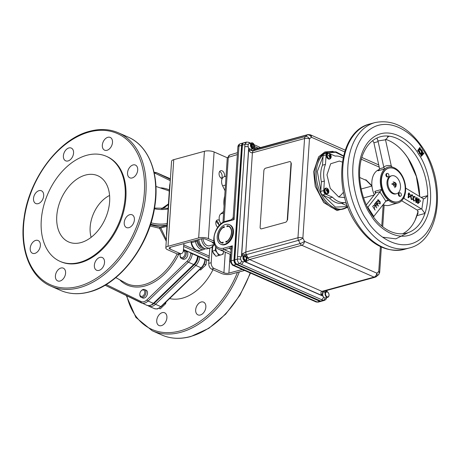 <?xml version="1.0" encoding="UTF-8"?>
<svg xmlns="http://www.w3.org/2000/svg" width="460" height="460" viewBox="0 0 460 460"><rect width="100%" height="100%" fill="white"/><g stroke="black" fill="none" stroke-linecap="round" stroke-linejoin="round"><path stroke-width="0.69" d="M128.88 227.683A6.963 4.663 -66.2 0 0 134.142 221.438A6.963 4.663 -66.2 0 0 132.123 214.808A6.963 4.663 -66.2 0 0 129.749 214.688A6.963 4.663 -66.2 0 0 124.487 220.932A6.963 4.663 -66.2 0 0 126.506 227.562A6.963 4.663 -66.2 0 0 128.88 227.683M132.187 177.945A6.963 4.663 -66.2 0 0 137.442 171.695A6.963 4.663 -66.2 0 0 135.424 165.071A6.963 4.663 -66.2 0 0 133.049 164.945A6.963 4.663 -66.2 0 0 127.794 171.195A6.963 4.663 -66.2 0 0 129.812 177.819A6.963 4.663 -66.2 0 0 132.187 177.945M106.984 150.299A6.963 4.663 -66.2 0 0 112.24 144.055A6.963 4.663 -66.2 0 0 110.222 137.425A6.963 4.663 -66.2 0 0 107.847 137.304A6.963 4.663 -66.2 0 0 102.591 143.549A6.963 4.663 -66.2 0 0 104.61 150.178A6.963 4.663 -66.2 0 0 106.984 150.299M68.04 160.948A6.963 4.663 -66.2 0 0 73.295 154.704A6.963 4.663 -66.2 0 0 71.277 148.074A6.963 4.663 -66.2 0 0 68.902 147.953A6.963 4.663 -66.2 0 0 63.647 154.198A6.963 4.663 -66.2 0 0 65.665 160.827A6.963 4.663 -66.2 0 0 68.04 160.948M38.163 203.648A6.963 4.663 -66.2 0 0 43.424 197.403A6.963 4.663 -66.2 0 0 41.406 190.773A6.963 4.663 -66.2 0 0 39.031 190.653A6.963 4.663 -66.2 0 0 33.77 196.897A6.963 4.663 -66.2 0 0 35.788 203.527A6.963 4.663 -66.2 0 0 38.163 203.648M34.862 253.391A6.963 4.663 -66.2 0 0 40.118 247.141A6.963 4.663 -66.2 0 0 38.099 240.517A6.963 4.663 -66.2 0 0 35.725 240.39A6.963 4.663 -66.2 0 0 30.469 246.64A6.963 4.663 -66.2 0 0 32.487 253.264A6.963 4.663 -66.2 0 0 34.862 253.391M60.064 281.031A6.963 4.663 -66.2 0 0 65.32 274.787A6.963 4.663 -66.2 0 0 63.302 268.157A6.963 4.663 -66.2 0 0 60.927 268.036A6.963 4.663 -66.2 0 0 55.671 274.281A6.963 4.663 -66.2 0 0 57.69 280.911A6.963 4.663 -66.2 0 0 60.064 281.031M99.009 270.388A6.963 4.663 -66.2 0 0 104.265 264.138A6.963 4.663 -66.2 0 0 102.246 257.514A6.963 4.663 -66.2 0 0 99.872 257.387A6.963 4.663 -66.2 0 0 94.616 263.637A6.963 4.663 -66.2 0 0 96.634 270.261A6.963 4.663 -66.2 0 0 99.009 270.388M106.329 156.302L107.088 156.636A57.396 38.41 113.8 0 1 123.717 211.238A57.396 38.41 113.8 0 1 80.396 262.717A57.396 38.41 113.8 0 1 60.823 261.7L60.064 261.366A57.396 38.41 113.8 0 1 43.435 206.764A57.396 38.41 113.8 0 1 86.756 155.284A57.396 38.41 113.8 0 1 106.329 156.302A57.396 38.41 113.8 0 1 122.958 210.904A57.396 38.41 113.8 0 1 79.643 262.384A57.396 38.41 113.8 0 1 60.064 261.366M80.954 242.587A36.179 24.207 113.8 0 1 72.099 243.029A36.179 24.207 113.8 0 1 57.557 210.122A36.179 24.207 113.8 0 1 85.439 175.082A36.179 24.207 113.8 0 1 100.93 177.56A36.179 24.207 113.8 0 1 107.537 212.721A36.179 24.207 113.8 0 1 80.954 242.587M91.137 237.331A29.256 19.579 113.8 0 1 109.578 195.448M200.33 315.002A6.963 4.663 113.8 0 1 197.955 314.881A6.963 4.663 113.8 0 1 195.937 308.252A6.963 4.663 113.8 0 1 201.192 302.007A6.963 4.663 113.8 0 1 203.573 302.128A6.963 4.663 113.8 0 1 205.591 308.758A6.963 4.663 113.8 0 1 200.33 315.002M161.385 325.651A6.963 4.663 113.8 0 1 159.011 325.525A6.963 4.663 113.8 0 1 156.992 318.901A6.963 4.663 113.8 0 1 162.248 312.65A6.963 4.663 113.8 0 1 164.628 312.777A6.963 4.663 113.8 0 1 166.646 319.401A6.963 4.663 113.8 0 1 161.385 325.651M150.408 224.808L160.155 227.142L167.009 225.268M166.255 241.224L159.557 228.275L150.023 225.981M166.94 226.32L159.557 228.275A1.115 0.5 104.7 0 1 160.155 227.142M160.793 228.005L166.359 239.683M183.379 250.654A4.244 2.841 113.8 0 1 183.442 250.637A4.244 2.841 113.8 0 1 184.886 250.711L186.415 251.384A4.244 2.841 113.8 0 1 187.645 255.427A4.244 2.841 113.8 0 1 184.443 259.233A4.244 2.841 113.8 0 1 182.994 259.158L181.464 258.48A4.244 2.841 113.8 0 1 180.09 255.26L180.13 254.874A3.41 2.283 -66.2 0 0 182.396 257.525A3.41 2.283 -66.2 0 0 185.064 253.995A3.41 2.283 -66.2 0 0 183.316 251.097M141.03 290.99L141.283 290.703A4.244 2.841 113.8 0 1 143.146 289.466A4.244 2.841 113.8 0 1 144.595 289.541L146.119 290.214A4.244 2.841 113.8 0 1 147.349 294.25A4.244 2.841 113.8 0 1 144.147 298.057A4.244 2.841 113.8 0 1 142.698 297.982L141.174 297.309A4.244 2.841 113.8 0 1 139.8 294.084L139.834 293.704A3.41 2.283 -66.2 0 0 142.1 296.355A3.41 2.283 -66.2 0 0 144.802 292.497A3.41 2.283 -66.2 0 0 142.525 289.995A3.41 2.283 -66.2 0 0 141.03 290.99A3.41 2.283 -66.2 0 0 139.834 293.704M184.886 250.711A4.244 2.841 113.8 0 1 186.116 254.754A4.244 2.841 113.8 0 1 182.913 258.56A4.244 2.841 113.8 0 1 181.464 258.48M144.595 289.541A4.244 2.841 113.8 0 1 145.82 293.578A4.244 2.841 113.8 0 1 142.617 297.384A4.244 2.841 113.8 0 1 141.174 297.309M146.596 305.204A9.286 6.216 -66.2 0 0 146.746 305.273A9.286 6.216 -66.2 0 0 149.914 305.44A9.286 6.216 -66.2 0 0 153.381 303.353L193.677 264.523A9.286 6.216 -66.2 0 0 197.57 256.094L197.581 255.858M106.179 284.539L140.984 301.518A8.171 5.468 -66.2 0 0 146.958 299.885L187.255 261.061A8.171 5.468 -66.2 0 0 190.676 253.638A1.115 0.397 3.8 0 1 192.251 253.747L197.57 256.094A1.115 0.397 3.8 0 1 197.863 256.387C197.581 259.572 196.322 262.286 194.103 264.534A1.115 0.431 46.1 0 1 193.677 264.523L188.358 262.183L148.062 301.012A9.286 6.216 113.8 0 1 144.595 303.1A9.286 6.216 113.8 0 1 141.427 302.933A9.286 6.216 113.8 0 1 141.277 302.864A1.115 0.828 116 0 1 141.254 302.853L105.075 285.2L146.746 305.273C149.115 305.745 150.328 305.796 150.391 305.44L153.807 303.364L194.103 264.534M180.355 253.868A3.41 2.283 -66.2 0 0 180.13 254.874M161.397 208.805L168.423 203.97M168.389 204.55L162.736 208.805M158.976 308.257L160.298 308.838L165.646 303.68L166.077 301.973M199.669 269.606L200.594 270.008L205.942 264.856L206.649 259.848M205.942 264.856L204.148 264.063M165.646 303.68L164.726 303.278M197.702 239.815A6.578 4.295 74.7 0 0 202.153 246.83M201.399 238.832A9.286 6.066 74.7 0 0 210.07 248.015A9.286 6.066 74.7 0 0 213.331 244.72M198.76 239.528A9.286 6.066 74.7 0 0 207.437 248.739L210.07 248.015M211.795 241.874A6.963 4.548 74.7 0 0 214.354 243.811M202.935 238.723A6.963 4.548 74.7 0 0 209.461 245.778L214.55 244.386M224.463 176.64A4.065 2.656 74.7 0 0 222.077 170.809A4.065 2.656 74.7 0 0 220.754 170.683A4.065 2.656 74.7 0 0 219.081 174.334A4.065 2.656 74.7 0 0 221.57 178.394A4.065 2.656 74.7 0 0 222.203 178.572M219.661 171.494A4.065 2.656 -105.3 0 1 221.944 174.57A4.065 2.656 -105.3 0 1 221.547 178.382M219.426 220.449A4.065 2.656 74.7 0 0 218.805 220.075A4.065 2.656 74.7 0 0 217.482 219.943A4.065 2.656 74.7 0 0 215.78 223.186A4.065 2.656 74.7 0 0 217.73 227.32M216.39 220.754A4.065 2.656 -105.3 0 1 218.862 225.889M212.261 246.566L211.186 262.717A4.646 3.03 74.7 0 0 214.061 268.439L223.911 272.78A3.53 1.254 -176.2 0 0 228.89 273.131L242.299 269.468M209.76 248.101L208.742 263.385L211.186 262.717M244.57 270.468L231.167 274.131A6.871 2.438 3.8 0 1 221.473 273.447L211.617 269.106A4.646 3.03 -105.3 0 1 208.742 263.385M214.095 242.886L205.913 239.286A3.53 1.254 -176.2 0 0 200.934 238.935L170.269 247.319A3.53 1.254 -176.2 0 0 169.148 248.141A3.53 1.254 -176.2 0 0 170.091 249.078L179.946 253.42A4.646 3.03 74.7 0 0 181.458 253.564L179.015 254.23A4.646 3.03 -105.3 0 1 177.502 254.087L167.653 249.745A6.871 2.438 3.8 0 1 165.813 247.917A6.871 2.438 3.8 0 1 167.998 246.313L198.662 237.929A6.871 2.438 3.8 0 1 208.357 238.619L213.785 241.005M165.813 247.917L171.568 161.264A6.871 2.438 3.8 0 1 173.754 159.666L204.418 151.277A6.871 2.438 3.8 0 1 214.113 151.967L227.286 157.768M181.458 253.564A4.646 3.03 74.7 0 0 183.39 250.476L183.85 243.605M224.71 196.19A20.896 13.65 74.7 0 0 224.06 205.976M219.299 225.187L216.16 221.559L217.183 221.283M216.177 221.111A4.646 3.03 74.7 0 0 216.315 221.519M215.815 246.767L215.78 247.192A5.853 3.824 74.7 0 0 217.304 252.839L218.747 255.49L221.266 254.823A5.853 3.824 -105.3 0 1 217.304 252.839L215.096 250.401L212.255 251.177L212.779 245.835M223.669 251.453A5.853 3.824 -105.3 0 1 221.266 254.823L215.907 256.266L212.255 251.177M215.907 256.266L218.747 255.49M215.832 246.79A5.853 3.824 -105.3 0 0 215.78 247.192L215.096 250.401M213.273 244.852L214.596 244.496M223.014 254.363L223.704 251.154M215.153 255.214A5.853 3.824 -105.3 0 1 212.738 251.85M212.336 250.355A5.853 3.824 -105.3 0 1 212.238 248.158A5.853 3.824 -105.3 0 1 212.738 246.261M214.613 244.542A5.853 3.824 74.7 0 0 212.56 248.072M400.292 192.832A1.765 1.15 74.7 0 0 399.717 192.774A1.765 1.15 74.7 0 0 398.992 194.361A1.765 1.15 74.7 0 0 400.073 196.127A1.765 1.15 74.7 0 0 400.648 196.178A1.765 1.15 74.7 0 0 401.373 194.591A1.765 1.15 74.7 0 0 400.292 192.832M399.717 192.774L399.079 192.953A1.765 1.15 74.7 0 0 398.354 194.54A1.765 1.15 74.7 0 0 399.435 196.299A1.765 1.15 74.7 0 0 400.01 196.357L400.648 196.178M391.943 183.494L393.317 183.597L395.985 184.77L395.951 185.259M395.893 186.196L395.928 185.708L393.26 184.529L391.88 184.425M329.038 295.372A2.898 1.892 -105.3 0 1 329.032 295.458A2.898 1.892 -105.3 0 1 327.836 297.263A2.898 1.892 -105.3 0 1 326.887 297.171A2.898 1.892 -105.3 0 1 325.099 293.601A2.898 1.892 -105.3 0 1 326.307 291.674A2.898 1.892 -105.3 0 1 327.25 291.767A2.898 1.892 -105.3 0 1 328.256 292.623A2.898 1.892 -105.3 0 1 328.302 292.692M329.055 295.193A2.61 1.702 -105.3 0 1 329.044 295.297A2.61 1.702 -105.3 0 1 327.083 296.827A2.61 1.702 -105.3 0 1 325.507 293.63A2.61 1.702 -105.3 0 1 326.56 291.91A2.61 1.702 -105.3 0 1 328.348 292.75A2.61 1.702 -105.3 0 1 329.055 295.193M250.757 149.126A2.904 1.897 -105.3 0 1 248.089 145.44A2.904 1.897 -105.3 0 1 249.303 143.508L251.62 142.876A2.904 1.897 -105.3 0 1 251.764 142.841M253.287 148.425A2.904 1.897 -105.3 0 1 253.149 148.471A2.904 1.897 -105.3 0 1 250.412 144.802A2.904 1.897 -105.3 0 1 251.62 142.876M251.603 145.952L251.706 144.388L252.747 144.037L253.684 145.256L253.581 146.82L252.54 147.165L251.603 145.952M252.5 147.114L253.581 146.82M253.38 145.337L253.684 145.256M252.459 145.59L252.373 146.947M254.38 146.366A2.547 1.667 -105.3 0 1 252.488 147.982A2.547 1.667 -105.3 0 1 250.907 144.837A2.547 1.667 -105.3 0 1 252.799 143.227A2.547 1.667 -105.3 0 1 254.38 146.366M251.689 144.681A1.449 0.949 -105.3 0 1 252.408 146.372A1.449 0.949 -105.3 0 1 252.298 146.855M245.444 255.783A2.789 0.621 153.4 0 1 246.709 255.311L247.624 257.134A2.789 0.621 -26.6 0 0 246.692 257.456M247.624 257.134L247.974 257.824L246.934 258.549M246.916 259.21A2.898 1.892 -105.3 0 1 246.911 259.296A2.898 1.892 -105.3 0 1 245.715 261.102L245.611 261.895L249.584 259.515L321.908 291.364C320.769 291.904 320.62 293.215 321.465 295.297L323.041 291.473L375.182 277.219A3.484 2.277 -105.3 0 1 374.049 277.11L321.908 291.364A3.484 2.277 74.7 0 0 323.046 291.473L322.983 291.519M252.31 148.701A2.789 2.018 -130.5 0 0 254.771 149.517L253.678 150.454A2.789 2.018 49.5 0 1 250.729 149.092M324.311 300.443L321.166 301.306A3.53 2.306 -105.3 0 1 320.016 301.197L236.382 264.362A3.53 2.306 -105.3 0 1 234.197 260.015L241.822 145.285A3.53 2.306 -105.3 0 1 243.288 142.939L246.433 142.077M241.822 145.285L244.944 144.434L246.41 142.088L248.469 142.226A2.789 1.811 112.7 0 1 249.337 143.497M326.64 297.516C326.634 298.764 325.853 299.747 324.288 300.455L323.138 300.34L320.016 301.197M250.51 143.175A2.789 1.863 -66.2 0 0 250.217 142.997L250.579 143.158M248.256 146.884A2.789 0.989 -176.2 0 0 244.783 146.774L244.944 144.434A2.789 1.041 2.5 0 1 248.319 144.44M236.382 264.362L239.505 263.511C238.13 262.608 237.4 261.159 237.325 259.158A2.789 0.937 5.1 0 1 240.718 259.325M323.553 297.016A2.789 1.863 113.8 0 1 321.431 299.592L323.138 300.34A2.789 1.915 114.9 0 0 325.272 297.953M325.352 290.846L326.123 291.324L325.841 290.708M324.03 291.203A2.789 2.018 -130.5 0 0 324.122 292.267M323.092 293.411A2.789 2.018 49.5 0 1 323.184 291.439M255.823 148.827L254.173 147.516M253.644 148.229L255.191 149.161A3.484 2.277 -105.3 0 1 255.794 148.839L307.935 134.584L310.259 134.757A3.484 2.329 113.8 0 1 311.397 137.247A3.484 2.518 -130.5 0 0 307.332 134.906L305.4 136.557A3.484 2.518 49.5 0 1 309.465 138.897L311.397 137.247L344.615 151.875M253.678 150.454L253.259 150.811L248.641 150.104C249.814 152.047 251.074 152.95 252.413 152.806A3.484 2.277 -105.3 0 1 253.259 150.811L305.4 136.557A3.484 2.277 -105.3 0 0 304.554 138.546L297.965 237.762A3.484 1.236 3.8 0 1 302.875 238.107A3.484 0.776 153.4 0 1 298.505 240.361L300.115 243.57A3.484 0.776 -26.6 0 0 304.485 241.316L302.875 238.107L309.465 138.897A3.484 1.236 -176.2 0 0 304.554 138.546L252.413 152.806L245.824 252.017L241.73 254.161L246.364 254.616L298.505 240.361A3.484 2.277 -105.3 0 1 297.965 237.762L245.824 252.017A3.484 2.277 -105.3 0 0 246.364 254.616L246.709 255.311M240.919 256.921A2.789 0.989 -176.2 0 0 237.475 256.824L237.325 259.158L234.197 260.015M243.311 261.763A2.789 1.863 113.8 0 1 241.207 264.264L239.505 263.511A2.789 1.811 -67.3 0 0 241.552 261.004M375.182 277.219L378.459 274.861A3.484 2.518 -130.5 0 0 378.741 271.515L376.809 273.165A3.484 2.518 49.5 0 1 376.527 276.512L376.527 276.512A3.484 2.518 49.5 0 1 375.785 276.897M359.657 177.485L366.166 180.349A0.742 0.494 -66.2 0 0 365.666 179.802A13.932 9.096 -105.3 0 1 366.114 180.015M291.013 163.277A2.231 1.489 113.8 0 0 289.524 161.638L265.638 168.17A2.231 1.489 113.8 0 0 263.873 170.695L260.118 227.194A2.231 1.489 113.8 0 0 261.613 228.827L285.493 222.295A2.231 1.489 113.8 0 0 287.258 219.771L291.013 163.277L291.329 163.415L287.575 219.914L287.258 219.771M394.398 168.716A17.417 11.373 74.7 0 0 388.729 168.17A17.417 11.373 74.7 0 0 381.564 183.822A17.417 11.373 74.7 0 0 392.242 201.215A17.417 11.373 74.7 0 0 397.911 201.762A17.417 11.373 74.7 0 0 405.076 186.11A17.417 11.373 74.7 0 0 394.398 168.716M388.562 168.216A17.417 11.373 74.7 0 0 388.389 168.262A17.417 11.373 74.7 0 0 381.225 183.919A17.417 11.373 74.7 0 0 391.903 201.308A17.417 11.373 74.7 0 0 397.572 201.859A17.417 11.373 74.7 0 0 397.745 201.808M391.724 175.772L390.873 176.007A9.286 6.066 74.7 0 0 387.05 184.356A9.286 6.066 74.7 0 0 392.748 193.631A9.286 6.066 74.7 0 0 395.772 193.924L396.623 193.689A9.286 6.066 -105.3 0 1 393.599 193.395A9.286 6.066 -105.3 0 1 387.906 184.121A9.286 6.066 -105.3 0 1 391.724 175.772A9.286 6.066 -105.3 0 1 394.749 176.065A9.286 6.066 -105.3 0 1 400.447 185.34A9.286 6.066 -105.3 0 1 396.623 193.689M324.984 190.066A2.835 1.851 -105.3 0 1 327.089 188.267A2.835 1.851 -105.3 0 1 328.842 191.762A2.835 1.851 -105.3 0 1 326.738 193.562A2.835 1.851 -105.3 0 1 324.984 190.066M324.271 190.371L324.294 190.17A2.99 1.955 -105.3 0 1 325.536 188.192A2.99 1.955 -105.3 0 1 325.726 188.157M325.507 188.606L327.635 190.532M327.716 190.814L327.819 191.935M327.186 191.095L327.06 192.171A1.633 1.069 -105.3 0 0 327.531 192.378L327.899 191.366L328.457 191.584A1.633 1.069 -105.3 0 0 328.503 190.94L327.727 189.399A1.633 1.069 -105.3 0 0 327.255 189.192L327.255 190.083L326.33 189.98A1.633 1.069 -105.3 0 0 326.284 190.63L327.186 191.095M326.818 190.785L327.963 190.428M327.146 191.026L328.141 190.658M326.278 190.411L326.957 190.141M329.653 154.986L328.641 155.129A1.633 1.069 -105.3 0 0 328.601 155.779L329.481 156.193L330.475 155.819L330.044 154.543A1.633 1.069 -105.3 0 0 329.573 154.336L330.033 155.963M330.038 155.98L330.136 156.647M327.301 155.215A2.835 1.851 -105.3 0 1 329.406 153.416A2.835 1.851 -105.3 0 1 331.16 156.912A2.835 1.851 -105.3 0 1 329.055 158.711A2.835 1.851 -105.3 0 1 327.301 155.215M329.745 157.504L329.843 157.527A1.633 1.069 -105.3 0 1 329.791 157.515A1.633 1.069 -105.3 0 1 329.372 157.32L329.481 156.193M329.843 157.527L330.217 156.515L330.774 156.733A1.633 1.069 -105.3 0 0 330.815 156.089L330.475 155.819M329.458 156.176L330.458 155.802M245.565 261.148L245.715 261.102A2.898 1.892 -105.3 0 1 244.772 261.01A2.898 1.892 -105.3 0 1 242.995 258.117A2.898 1.892 -105.3 0 1 244.185 255.513A2.898 1.892 -105.3 0 1 245.128 255.605A2.898 1.892 -105.3 0 1 246.134 256.461A2.898 1.892 -105.3 0 1 246.186 256.53M245.002 260.682A2.61 1.702 -105.3 0 1 243.386 257.468A2.61 1.702 -105.3 0 1 245.324 255.817A2.61 1.702 -105.3 0 1 246.232 256.588A2.61 1.702 -105.3 0 1 246.928 259.135A2.61 1.702 -105.3 0 1 245.002 260.682M245.266 256.686A1.673 1.092 -105.3 0 1 246.301 258.756A1.673 1.092 -105.3 0 1 245.059 259.814A1.673 1.092 -105.3 0 1 244.024 257.749A1.673 1.092 -105.3 0 1 245.266 256.686M402.649 233.761A49.933 32.608 74.7 0 0 415.127 220.162A49.933 32.608 74.7 0 0 416.938 215.648A49.933 32.608 74.7 0 0 418.151 211.41M419.669 196.523A49.933 32.608 74.7 0 0 408.221 158.458A49.933 32.608 74.7 0 0 394.185 143.572A49.933 32.608 74.7 0 0 388.677 140.495A49.933 32.608 74.7 0 0 385.56 139.328M373.899 142.778L379.569 168.768L383.95 167.572L383.749 166.997C386.015 165.514 388.522 165.134 391.27 165.847L385.658 140.467A3.484 2.277 -105.3 0 1 385.555 139.794L388.614 136.321L389.522 136.212A49.933 32.608 -105.3 0 1 396.692 138.305A49.933 32.608 -105.3 0 1 416.237 156.268A49.933 32.608 -105.3 0 1 427.697 195.609A49.933 32.608 -105.3 0 1 424.954 213.457A49.933 32.608 -105.3 0 1 406.766 233.053A49.933 32.608 -105.3 0 1 385.014 228.419C379.862 224.917 375.239 220.001 371.134 213.664C359.076 195.558 356.051 167.739 364.061 151.783A49.933 32.608 -105.3 0 1 376.579 138.19L377.096 138.437L377.947 140.955A3.484 2.277 -105.3 0 1 378.137 141.617L373.899 142.778A3.484 2.277 74.7 0 0 373.704 142.117L372.554 140.737M387.55 136.746L389.522 136.212A49.933 32.608 -105.3 0 0 376.579 138.19L377.096 138.437M367.402 207.075L368.109 206.885L380.265 191.59L375.877 192.792L374.848 191.314L381.639 189.462A18.578 12.133 -105.3 0 1 384.79 168.929A18.578 12.133 74.7 0 1 388.102 167.135A18.578 12.133 74.7 0 1 393.737 167.561L393.737 167.561A18.578 12.133 -105.3 0 1 394.134 167.727A18.578 12.133 -105.3 0 1 405.467 185.817L405.467 185.817A18.578 12.133 -105.3 0 1 403.575 198.151A1.748 1.138 -105.3 0 1 403.575 198.151A18.578 12.133 -105.3 0 1 397.883 202.975A18.578 12.133 -105.3 0 1 391.828 202.388A18.578 12.133 -105.3 0 1 388.688 200.428L386.935 200.433L385.842 201.187L374.037 216.108A3.484 2.277 -105.3 0 0 373.802 216.47L373.629 217.275M379.35 169.533A18.578 12.133 74.7 0 0 374.331 194.816M383.134 204.608A18.578 12.133 74.7 0 0 383.353 204.706A18.578 12.133 74.7 0 0 389.401 205.298L397.883 202.975M417.013 197.748L417.323 197.932L416.99 202.262L416.38 201.894L417.013 197.748L416.461 197.495L416.812 197.806L416.173 201.952L415.748 202.147L416.461 197.495L416.921 197.771M416.38 201.894L416.651 202.687L415.748 202.147M409.325 193.309L408.796 192.895L409.342 193.223M409.147 193.2L408.796 192.895L408.647 193.861L408.997 194.166M408.624 193.942L408.273 193.637L408.135 194.534L409.141 194.511L408.825 193.884L409.204 194.114L409.354 193.148L409.515 194.298L410.998 195.189L408.698 197.403L409.141 194.511M408.94 194.568L408.698 197.403M408.497 197.455L408.066 197.65L408.509 194.758M410.475 196.443L410.866 196.5L411.366 199.629L410.475 196.443L410.671 195.586L408.411 197.857L408.066 197.65M412.166 199.421L411.608 199.324L411.073 196.443L412.482 194.913L413.189 197.714C413.103 198.95 412.643 199.467 411.815 199.272L412.258 199.387M412.925 197.903L413.258 197.932L413.758 201.066L412.787 198.783L411.366 199.629M414.667 196.403L413.057 197.041M418.583 199.743L418.358 198.634L418.899 198.961M418.56 199.905L418.209 199.6L418.358 198.634M420.509 201.043L417.973 203.596L417.628 203.383L418.054 203.193L418.496 200.301L417.691 200.272L417.829 199.375L418.209 199.6M405.651 188.105L422.953 198.49A3.484 2.277 -105.3 0 0 423.418 198.708L424.546 198.685L427.697 195.609L421.141 197.403M408.681 193.631L409.228 193.959M410.964 195L411.412 195.27M413.356 196.437L413.799 196.702M417.116 210.03L421.36 208.869A3.484 2.277 -105.3 0 1 421.808 209.202L424.954 213.457L416.938 215.648L418.031 213.239L417.565 210.364A3.484 2.277 74.7 0 0 417.116 210.03L401.649 200.744M380.167 201.716L380.207 203.832L378.804 203.63L379.966 203.446L380 201.986L378.85 202.026L378.758 200.359L377.965 200.318L377.7 201.681L377.717 199.945L378.948 200.123L379.19 201.192L380.167 201.716M375.613 205.516L376.452 204.458L376.694 204.838L375.854 205.896L376.82 207.931L374.452 204.24L375.475 202.946L375.722 203.326L374.883 204.384L375.613 205.516M375.601 205.505L376.452 204.458M376.82 207.931L374.452 204.24M373.135 205.907L373.652 205.355L374.653 205.781L374.837 207.247L374.187 208.173L375.096 210.117L372.721 206.425L373.135 205.907M368.109 206.885A3.484 2.277 -105.3 0 1 367.827 207.172L367.546 207.368M375.084 210.105L372.698 206.436L373.79 205.292M374.423 204.251L375.458 202.969M378.218 206.143L375.826 202.475L376.861 201.192M377.01 203.728L377.838 202.705M378.839 202.015L378.729 200.37L377.936 200.324M377.689 201.664L377.689 199.95L378.068 199.692M380.178 203.837L378.775 203.636L379.937 203.452L379.971 201.998L379.322 201.652M421.36 208.869L403.564 198.162M414.989 200.681L413.758 201.066M410.849 195.184L412.114 194.775M417.191 202.026L416.651 202.687M379.569 168.768L378.005 170.786A18.578 12.133 -105.3 0 1 378.988 170.039M383.95 167.572L384.796 168.929A1.748 1.138 -105.3 0 1 384.79 168.929L378.005 170.786M383.749 166.997L378.137 141.617M391.27 165.847L392.064 167.055M420.382 148.246L418.174 151.432L420.382 148.246L420.072 147.798L418.1 150.638L418.174 151.432L417.628 150.656L418.1 150.638M417.628 150.656L419.836 147.47L420.313 148.155M419.244 150.932L418.686 150.702L419.652 153.151L421.527 154.14M421.987 153.295L421.843 150.541L420.607 149.236L422.056 150.316L422.659 152.294L422.217 153.703L421.63 154.117L419.853 153.094L419.319 153.364L418.686 150.702L419.577 151.058L420.055 152.829L421.492 153.646L421.987 153.295L421.389 153.663M420.67 149.684L421.636 150.598L421.78 153.352L420.722 153.502M420.607 149.236L420.106 150.04L421.308 150.811L421.636 150.598M420.773 149.258L419.974 149.057L420.405 149.293L419.974 149.057L420.106 150.04M419.853 153.094L419.267 150.926M421.308 150.811L421.435 153.186M419.319 153.364C420.233 154.635 421.107 154.859 421.952 154.037L422.01 153.761M420.779 155.514L421.251 155.543L423.476 153.094L423.269 152.772L420.779 155.514L421.274 156.354L423.752 153.588M423.528 153.209L423.269 152.772M375.86 192.401L375.676 193.119L366.361 204.89M388.683 200.428A18.578 12.133 74.7 0 1 381.639 189.462L380.265 191.59M376.987 138.184A49.933 32.608 74.7 0 0 376.527 138.213M423.677 153.036L423.901 153.421L421.682 155.871L421.458 155.486L423.534 153.197M378.413 205.919L378.229 206.16L375.854 202.469L376.884 201.169L377.125 201.549L376.286 202.607L377.016 203.745L377.855 202.687L378.097 203.061L377.257 204.119L378.413 205.919M419.072 200.037L420.555 200.928L418.318 203.176L418.703 200.249L418.387 199.623L418.761 199.847L418.91 198.887L419.221 199.071L419.072 200.037M414.546 200.859L414 200.761L413.459 197.88L414.874 196.345L415.581 199.151C415.489 200.382 415.029 200.899 414.201 200.704L414.65 200.824M344.764 197.616L338.732 196.983L330.251 188.341L326.979 174.846L330.677 163.76L339.348 161.058L342.585 162.167M346.495 203.377L344.626 202.555A23.776 15.531 -105.3 0 1 332.459 197.196L325.53 194.143A2.898 1.892 -105.3 0 1 323.736 190.572L324.369 181.067A23.776 15.531 -105.3 0 1 325.479 164.381L322.494 165.192L323.121 155.687A2.898 1.892 -105.3 0 1 324.329 153.761L327.313 152.944A2.898 1.892 -105.3 0 1 328.262 153.036L328.601 153.186M347.375 205.896L341.636 203.372L344.626 202.555M341.636 203.372A23.776 15.531 -105.3 0 1 329.475 198.013L332.459 197.196M329.475 198.013L322.546 194.959A2.898 1.892 -105.3 0 1 320.752 191.389L321.385 181.884L324.369 181.067M321.385 181.884A23.776 15.531 -105.3 0 1 322.494 165.192M325.479 164.381L326.111 154.87A2.898 1.892 -105.3 0 1 327.313 152.944M330.004 153.801L335.19 156.089A23.776 15.531 -105.3 0 1 343.056 157.998M387.843 173.46A1.765 1.15 74.7 0 0 387.268 173.403A1.765 1.15 74.7 0 0 386.544 174.99A1.765 1.15 74.7 0 0 387.625 176.749A1.765 1.15 74.7 0 0 388.2 176.807A1.765 1.15 74.7 0 0 388.924 175.22A1.765 1.15 74.7 0 0 387.843 173.46M387.268 173.403L386.63 173.575A1.765 1.15 74.7 0 0 385.905 175.162A1.765 1.15 74.7 0 0 386.986 176.927A1.765 1.15 74.7 0 0 387.561 176.979L388.2 176.807M220.719 244.197L221.352 244.473A10.683 7.147 -66.2 0 0 224.992 244.662A10.683 7.147 -66.2 0 0 233.053 235.083A10.683 7.147 -66.2 0 0 229.96 224.923L229.327 224.647A10.683 7.147 -66.2 0 0 225.687 224.457A10.683 7.147 -66.2 0 0 217.626 234.036A10.683 7.147 -66.2 0 0 220.719 244.197A10.683 7.147 -66.2 0 0 224.365 244.386A10.683 7.147 -66.2 0 0 232.421 234.807A10.683 7.147 -66.2 0 0 229.327 224.647M229.011 226.216A9.131 6.112 -66.2 0 0 227.901 225.998L227.269 225.722A9.131 6.112 113.8 0 1 228.706 226.067A9.131 6.112 113.8 0 1 231.575 233.634A9.131 6.112 113.8 0 1 226.17 242.196A0.512 0.339 113.8 0 1 226.234 241.241A0.512 0.339 113.8 0 1 226.579 241.615L226.861 241.742M230.558 227.637A8.786 5.882 -66.2 0 0 229.195 226.653L228.568 226.377A8.786 5.882 -66.2 0 0 227.608 226.096A0.512 0.339 113.8 0 1 226.861 226.297A0.512 0.339 113.8 0 1 227.269 225.722M226.579 241.615A8.786 5.882 -66.2 0 0 231.374 233.364A8.786 5.882 -66.2 0 0 228.568 226.377M223.468 227.223A8.786 5.882 -66.2 0 0 218.672 235.48A8.786 5.882 -66.2 0 0 221.484 242.466A8.786 5.882 -66.2 0 0 222.439 242.748A0.512 0.339 113.8 0 1 223.186 242.546A0.512 0.339 113.8 0 1 222.778 243.121A9.131 6.112 113.8 0 1 221.346 242.776A9.131 6.112 113.8 0 1 218.471 235.209A9.131 6.112 113.8 0 1 223.876 226.648A0.512 0.339 113.8 0 1 223.813 227.602A0.512 0.339 113.8 0 1 223.468 227.223L224.1 227.505M221.484 242.466L222.111 242.742A8.786 5.882 -66.2 0 0 222.973 243.012M223.071 243.029L222.439 242.748M224.509 226.924L223.876 226.648M224.204 227.113A9.131 6.112 -66.2 0 0 223.819 227.378M220.121 241.483A9.131 6.112 -66.2 0 0 221.668 242.903M245.807 261.073A2.904 1.897 -105.3 0 1 245.669 261.119L243.351 261.757A2.904 1.897 -105.3 0 1 240.609 258.089A2.904 1.897 -105.3 0 1 241.816 256.157L244.139 255.524A2.904 1.897 -105.3 0 1 244.277 255.49M245.669 261.119A2.904 1.897 -105.3 0 1 242.932 257.45A2.904 1.897 -105.3 0 1 244.139 255.524M246.893 259.014A2.547 1.667 -105.3 0 1 245.002 260.63A2.547 1.667 -105.3 0 1 243.426 257.485A2.547 1.667 -105.3 0 1 245.318 255.875A2.547 1.667 -105.3 0 1 246.893 259.014M223.589 213.13L220.742 213.906A6.503 4.244 74.7 0 0 219.161 217.626A6.503 4.244 74.7 0 0 220.99 223.807M226.038 176.209L224.302 176.686A6.503 4.244 74.7 0 0 221.593 181.01A6.503 4.244 74.7 0 0 222.605 185.869L225.452 185.092M225.072 190.791L222.605 185.869M220.742 213.906L223.704 211.376M224.014 221.892L228.304 157.355A3.484 1.236 3.8 0 0 227.24 158.154L229.689 155.054A3.484 2.294 72.9 0 0 228.304 157.355L237.354 154.571M233.392 217.632C232.996 217.551 233.226 218.212 234.082 219.621L231.058 219.943M237.866 146.878C238.05 145.279 238.907 144.227 240.442 143.715A3.53 2.306 74.7 0 0 238.97 146.067A3.484 1.236 3.8 0 0 237.866 146.878L233.168 217.614L231.46 219.696L225.733 221.26C214.619 223.623 208.938 245.623 219.035 249.412A15.214 10.177 -66.2 0 0 224.227 249.682L229.172 248.331L232.346 245.835L231.046 249.521L230.724 248.912A2.323 2.03 136.9 0 1 231.052 249.406M231.052 249.469L230.242 261.608A3.484 1.236 3.8 0 1 231.351 260.791A3.53 2.306 74.7 0 0 233.53 265.144L317.17 301.973A3.53 2.306 74.7 0 0 318.314 302.082L321.776 301.139A3.53 2.306 -105.3 0 1 320.626 301.024L319.78 301.26L236.141 264.431L233.53 265.144A3.484 2.329 113.8 0 1 232.346 265.081L315.98 301.909A3.484 2.329 -66.2 0 0 317.17 301.973L319.78 301.26A3.53 2.306 74.7 0 0 320.93 301.369A3.53 2.306 -105.3 0 1 319.78 301.26L236.141 264.431A3.53 2.306 -105.3 0 1 233.962 260.078L241.58 145.354A3.53 2.306 -105.3 0 1 243.052 143.002A3.53 2.306 74.7 0 0 241.58 145.354L242.431 145.118A3.53 2.306 -105.3 0 1 243.898 142.773A3.53 2.306 -105.3 0 1 245.048 142.882M223.508 248.25L232.346 245.835L231.351 260.791L233.962 260.078L241.58 145.354L238.97 146.067L234.082 219.621L225.25 222.036C220.185 222.864 214.101 231.558 214.113 237.952C214.239 245.68 217.367 249.113 223.508 248.25A1.161 0.759 74.7 0 0 224.227 249.682L230.839 252.597M230.862 249.078A2.323 1.552 -66.2 0 0 230.402 249.124L229.172 248.331A2.323 2.03 136.9 0 1 230.724 248.912L231.19 249.165M252.166 143.997A1.673 1.092 -105.3 0 1 252.747 144.037A1.673 1.092 -105.3 0 1 253.305 144.498A1.673 1.092 -105.3 0 1 253.448 146.993A1.673 1.092 -105.3 0 1 251.706 146.222A1.673 1.092 -105.3 0 1 252.166 143.997L253.305 144.498L253.782 146.107M254.414 146.383A2.61 1.702 -105.3 0 1 254.409 146.487A2.61 1.702 -105.3 0 1 252.442 148.017A2.61 1.702 -105.3 0 1 250.872 144.82A2.61 1.702 -105.3 0 1 251.919 143.1A2.61 1.702 -105.3 0 1 253.713 143.94A2.61 1.702 -105.3 0 1 254.414 146.383M254.397 146.562A2.898 1.892 -105.3 0 1 254.391 146.648A2.898 1.892 -105.3 0 1 253.195 148.453A2.898 1.892 -105.3 0 1 252.252 148.361A2.898 1.892 -105.3 0 1 250.458 144.791A2.898 1.892 -105.3 0 1 251.666 142.864A2.898 1.892 -105.3 0 1 252.609 142.957A2.898 1.892 -105.3 0 1 253.621 143.813A2.898 1.892 -105.3 0 1 253.667 143.882M251.907 144.883L253.138 144.543M320.626 301.024L236.992 264.195A3.53 2.306 -105.3 0 1 234.813 259.848L242.431 145.118M234.813 259.848L233.962 260.078A3.53 2.306 74.7 0 0 236.141 264.431L236.992 264.195M327.922 297.235A2.904 1.897 -105.3 0 1 327.79 297.281L325.467 297.919A2.904 1.897 -105.3 0 1 322.73 294.25M327.79 297.281A2.904 1.897 -105.3 0 1 325.047 293.612A2.904 1.897 -105.3 0 1 326.255 291.686A2.904 1.897 -105.3 0 1 326.399 291.651M329.015 295.176A2.547 1.667 -105.3 0 1 327.123 296.792A2.547 1.667 -105.3 0 1 325.548 293.647A2.547 1.667 -105.3 0 1 327.44 292.037A2.547 1.667 -105.3 0 1 329.015 295.176M89.125 291.893A83.777 56.057 -66.2 0 0 152.352 216.752A83.777 56.057 -66.2 0 0 128.081 137.057C148.856 145.785 159.798 174.144 154.934 205.551C149.833 244.789 119.933 284.401 89.487 291.927C79.045 294.733 69.402 294.227 60.553 290.404A83.777 56.057 -66.2 0 0 89.125 291.893M128.081 137.057L118.479 132.831A83.777 56.057 113.8 0 1 142.749 212.526A83.777 56.057 113.8 0 1 79.522 287.661A83.777 56.057 113.8 0 1 50.951 286.172L60.553 290.404M78.832 286.287A82.662 55.309 -66.2 0 0 144.337 192.659A82.662 55.309 -66.2 0 0 89.079 132.049A82.662 55.309 -66.2 0 0 23.575 225.676A82.662 55.309 -66.2 0 0 78.832 286.287M250.481 273.067L239.976 295.165L225.687 314.117L208.828 328.319L190.808 336.542C180.372 339.353 170.723 338.847 161.874 335.018A83.777 56.057 -66.2 0 0 190.446 336.507A83.777 56.057 -66.2 0 0 250.148 272.924M220.834 177.922A83.777 56.057 113.8 0 1 221.599 178.302M239.344 271.894A83.777 56.057 113.8 0 1 180.843 332.281A83.777 56.057 113.8 0 1 152.271 330.792L135.878 317.394L126.293 295.556M126.816 295.809A82.662 55.309 -66.2 0 0 180.159 330.907A82.662 55.309 -66.2 0 0 237.44 272.418M169.631 298.551A47.598 31.849 -66.2 0 0 182.327 298.195A47.598 31.849 -66.2 0 0 212.98 269.709M189.232 279.657A38.312 25.633 -66.2 0 0 192.516 276.494M167.026 225.072A15.048 5.336 3.8 0 1 150.61 224.181M115.782 277.604L126.621 283.578A50.91 34.063 -66.2 0 0 144.267 284.613A50.91 34.063 -66.2 0 0 177.157 253.931M168.095 208.949A13.932 4.939 3.8 0 1 154.416 208.777M151.047 222.778A13.932 4.939 -176.2 0 0 167.124 223.543M178.727 254.288A52.026 34.81 113.8 0 1 120.135 280.261M160.827 187.852A52.026 34.81 113.8 0 1 169.355 189.928M170.28 180.653L155.359 173.374A8.171 5.468 -66.2 0 0 154.221 173.029M190.676 253.638L190.727 252.839M169.274 191.164A50.91 34.063 -66.2 0 0 167.653 190.4L155.928 186.438M161.949 175.059A1.115 0.828 116 0 0 161.926 175.047A1.115 0.828 116 0 0 161.903 175.036A9.286 6.216 -66.2 0 0 161.759 174.972L156.44 172.626A9.286 6.216 113.8 0 1 156.584 172.695L170.361 179.417M161.604 174.909A9.286 6.216 -66.2 0 1 161.759 174.972L170.378 179.17L156.584 172.695A1.115 0.828 -64 0 0 155.359 173.374M153.807 303.364A1.115 0.431 46.1 0 1 153.381 303.353L148.062 301.012A1.115 0.431 46.1 0 1 146.958 299.885M140.984 301.518A1.115 0.828 116 0 0 141.254 302.853M187.255 261.061A1.115 0.431 46.1 0 0 188.358 262.183A9.286 6.216 113.8 0 0 192.251 253.747L192.263 253.517M166.784 233.277A1.115 0.397 -176.2 0 0 166.462 233.53L166.589 236.244M208.984 259.796L207.673 260.153A9.258 6.049 74.7 0 0 208.932 260.532M209.122 257.692L183.661 246.48M183.459 249.487L207.673 260.153A1.115 0.747 -66.2 0 1 207.293 260.136L183.448 249.63M183.764 244.875L209.231 256.088M169.987 185.081A1.115 0.397 -176.2 0 0 169.665 185.334L170.137 182.856M154.025 308.476A9.286 6.216 -66.2 0 0 154.175 308.545A9.286 6.216 -66.2 0 0 157.343 308.712A9.286 6.216 -66.2 0 0 160.81 306.624L155.492 304.278A9.286 6.216 113.8 0 1 152.024 306.372A9.286 6.216 113.8 0 1 148.856 306.205A9.286 6.216 113.8 0 1 148.706 306.136A1.115 0.828 116 0 0 148.706 306.136L148.661 306.113M163.168 175.651L163.863 175.898A9.286 6.216 113.8 0 1 164.013 175.967A1.115 0.828 116 0 0 163.702 175.915M169.378 178.33A1.115 0.828 116 0 0 169.355 178.319L164.013 175.967L170.384 179.078M151.857 304.825A8.171 5.468 -66.2 0 0 154.387 303.157L194.683 264.327A8.171 5.468 -66.2 0 0 198.105 256.91L198.156 256.111M148.327 305.67A1.115 0.828 116 0 0 148.683 306.124L154.175 308.545C156.544 309.016 157.757 309.068 157.82 308.712L161.236 306.636L201.532 267.806C203.751 265.558 205.005 262.844 205.292 259.658L205.321 259.262M154.387 303.157A1.115 0.431 46.1 0 0 155.492 304.278L195.787 265.454A1.115 0.431 46.1 0 1 194.683 264.327M199.692 256.783L199.674 257.019A9.286 6.216 113.8 0 1 195.787 265.454L201.106 267.795A9.286 6.216 -66.2 0 0 204.999 259.365L199.674 257.019A1.115 0.397 3.8 0 0 198.105 256.91M205.292 259.658A1.115 0.397 3.8 0 0 204.999 259.365L205.011 259.13M161.236 306.636A1.115 0.431 46.1 0 1 160.81 306.624L201.106 267.795A1.115 0.431 46.1 0 0 201.532 267.806M163.863 175.898L169.355 178.319A1.115 0.828 116 0 0 169.332 178.308A9.286 6.216 -66.2 0 0 169.182 178.238A9.286 6.216 -66.2 0 0 169.033 178.181M205.344 248.756L203.751 249.544A9.096 5.94 -105.3 0 1 195.437 241.58L191.515 242.65A9.096 5.94 74.7 0 0 199.83 250.619C194.965 250.527 192.067 247.911 191.153 242.788L191.515 242.65L191.285 241.575M196.725 240.085L196.978 241.258L195.437 241.58L195.207 240.499M196.978 241.258A7.981 5.215 74.7 0 0 204.096 248.291M230.144 254.305L228.89 273.131M225.279 252.166L223.911 272.78M214.061 268.439L211.617 269.106M214.113 151.967L208.357 238.619M204.418 151.277L198.662 237.929M173.754 159.666L167.998 246.313M170.206 247.336L170.091 249.078M177.502 254.087L179.946 253.42M393.317 183.597C394.323 182.229 395.215 182.62 395.985 184.77M395.928 185.708C394.921 187.07 394.03 186.679 393.26 184.529M245.278 261.228L245.611 261.895L321.465 295.297L322.73 294.222M300.115 243.57L247.974 257.824A3.484 2.277 -105.3 0 0 249.584 259.515L301.725 245.26A3.484 2.277 -105.3 0 1 300.115 243.57M254.414 146.441L258.301 148.155M258.054 148.218L254.397 146.608M244.783 146.774L237.475 256.824M241.207 264.264L321.431 299.592M326.307 290.582L326.232 291.692M325.438 291.904L326.123 291.324L326.174 290.622M307.935 134.584A3.484 2.277 -105.3 0 0 307.332 134.906L254.771 149.517M249.906 149.023L248.641 150.104L241.73 254.161L242.621 255.938M241.46 256.318L248.664 147.833M323.07 296.183L244.3 261.493M301.725 245.26L374.049 277.11A3.484 2.329 113.8 0 0 376.809 273.165L304.485 241.316A3.484 2.329 113.8 0 1 301.725 245.26M380.397 246.612L378.741 271.515A3.484 1.236 3.8 0 1 379.672 272.441L378.459 274.861M383.186 204.631L381.765 225.969M361.376 159.252L379.287 167.141M333.063 151.363L324.898 151.927L318.625 156.843L313.622 171.718L315.226 186.357L323.708 202.549L337.053 210.571L347.863 207.213M324.565 153.697A29.538 19.291 -105.3 0 1 328.589 151.794L327.233 152.168A29.538 19.291 74.7 0 0 316.417 185.742A29.538 19.291 74.7 0 0 342.809 209.145L344.166 208.777A29.538 19.291 -105.3 0 1 319.159 189.612A29.538 19.291 -105.3 0 1 323.391 154.612M347.628 206.58L335.363 207.098L322.949 195.138M320.787 190.831L317.337 171.511L323.087 156.245M327.767 152.904L335.553 152.243L343.447 156.204M366.166 180.349L371.91 186.064M328.285 193.263A2.99 1.955 -105.3 0 1 327.48 193.861A2.99 1.955 -105.3 0 1 324.656 190.083A2.99 1.955 -105.3 0 1 325.898 188.094A2.99 1.955 -105.3 0 1 326.899 188.197M328.256 190.739A2.99 1.955 -105.3 0 1 328.365 191.515M327.296 193.896A2.99 1.955 -105.3 0 1 327.117 193.959A2.99 1.955 -105.3 0 1 324.294 190.181M329.607 159.045A2.99 1.955 -105.3 0 1 329.429 159.108A2.99 1.955 -105.3 0 1 326.606 155.33A2.99 1.955 -105.3 0 1 327.853 153.341A2.99 1.955 -105.3 0 1 328.037 153.301M330.567 155.888A2.99 1.955 -105.3 0 1 330.677 156.659M330.602 158.412A2.99 1.955 -105.3 0 1 329.791 159.011A2.99 1.955 -105.3 0 1 326.968 155.227A2.99 1.955 -105.3 0 1 328.216 153.237A2.99 1.955 -105.3 0 1 329.216 153.347M369.897 123.97C338.778 130.974 332.247 188.807 356.212 223.842C370.122 244.438 386.112 252.96 404.19 249.395A65.015 42.458 -105.3 0 1 383.019 247.336A65.015 42.458 -105.3 0 1 357.564 223.951A65.015 42.458 -105.3 0 1 369.897 123.97L374.986 122.578A65.015 42.458 -105.3 0 0 362.652 222.559A65.015 42.458 -105.3 0 0 388.108 245.945A65.015 42.458 -105.3 0 0 409.279 248.003C440.398 241 446.93 183.166 422.964 148.131C409.061 127.535 393.07 119.013 374.986 122.578M408.578 232.472L395.818 238.838L382.628 237.193M370.743 214.855C377.666 228.338 403.552 248.36 421.636 226.538C438.978 203.567 427.455 165.387 418.611 154.336C411.688 140.852 385.802 120.83 367.724 142.652C350.376 165.623 361.899 203.803 370.743 214.855M422.579 149.322C432.894 162.208 446.326 206.712 426.104 233.49C405.024 258.934 374.848 235.589 366.775 219.868C356.466 206.983 343.034 162.472 363.256 135.7C384.336 110.256 414.506 133.601 422.579 149.322M388.688 200.428L385.819 201.215M375.555 193.269A18.578 12.133 -105.3 0 1 374.848 191.314M417.628 203.383L418.071 200.497M421.808 209.202L423.418 198.708M367.827 207.172L373.802 216.47M385.842 201.187L379.914 191.958M405.513 191.762L403.943 198.415M385.555 139.794L377.947 140.955M338.732 196.983A20.395 13.65 -66.2 0 0 343.471 192.142M322.546 194.959L325.53 194.143M320.752 191.389L323.736 190.572M323.121 155.687L326.111 154.87M230.402 249.124L231.023 249.395M225.25 222.036A1.161 0.759 -105.3 0 1 225.733 221.26M118.479 132.831C109.629 129.007 99.981 128.495 89.545 131.307C59.087 138.834 29.175 178.474 24.092 217.724C19.239 249.113 30.187 277.449 50.951 286.172M221.628 178.256L220.788 177.882M161.874 335.018L152.271 330.792M154.042 172.23L156.44 172.626M166.462 233.53L169.665 185.334M208.932 260.578L207.293 260.136M168.136 208.294L154.531 208.092M203.751 249.544L199.83 250.619M190.911 241.672L191.153 242.788M217.741 255.783L218.052 255.702M396.255 185.018C396.434 183.339 395.393 182.321 393.127 181.959M394.709 187.726L396.192 185.989M250.832 149.109L253.149 148.471M260.532 147.539L254.144 144.727M248.469 142.226L250.217 142.997M327.025 291.686L327.112 290.363M379.672 272.441L381.357 247.066M382.709 226.728L384.152 205.022M378.798 164.939L361.876 157.487M345.178 150.132L310.259 134.757M347.628 206.586L343.476 208.943M347.835 207.138L344.166 208.777M343.522 155.894L336.07 151.886L328.589 151.794M371.916 185.673L365.924 179.82M388.729 168.17L388.389 168.262M397.911 201.762L397.572 201.859M371.95 186.053L361.163 189.002M374.152 195.04L363.607 197.927M328.848 191.78C328.699 189.33 327.716 188.1 325.898 188.094L324.168 190.267C324.156 192.562 325.139 193.792 327.117 193.959L328.848 191.78M327.853 153.341L326.485 155.417C326.468 157.711 327.451 158.941 329.429 159.108L331.16 156.929C331.016 154.48 330.033 153.249 328.216 153.237L327.853 153.341M415.127 220.162L418.14 211.358M419.595 196.477L416.363 176.513L408.049 158.309C403.949 151.984 399.326 147.068 394.185 143.572M409.319 193.361L409.015 193.177M408.796 194.097L408.486 193.913M420.25 148.183L418.324 150.96M420.02 147.873L420.244 148.195M421.975 150.771L422.263 151.536M404.19 249.395L409.279 248.003M229.689 155.054L237.481 152.662M315.98 301.909L318.314 302.082M230.242 261.608L232.346 265.081M230.713 254.552L219.035 249.412M240.442 143.715L243.898 142.773M227.24 158.154L222.968 222.433M323.938 292.318L326.255 291.686"/></g></svg>
